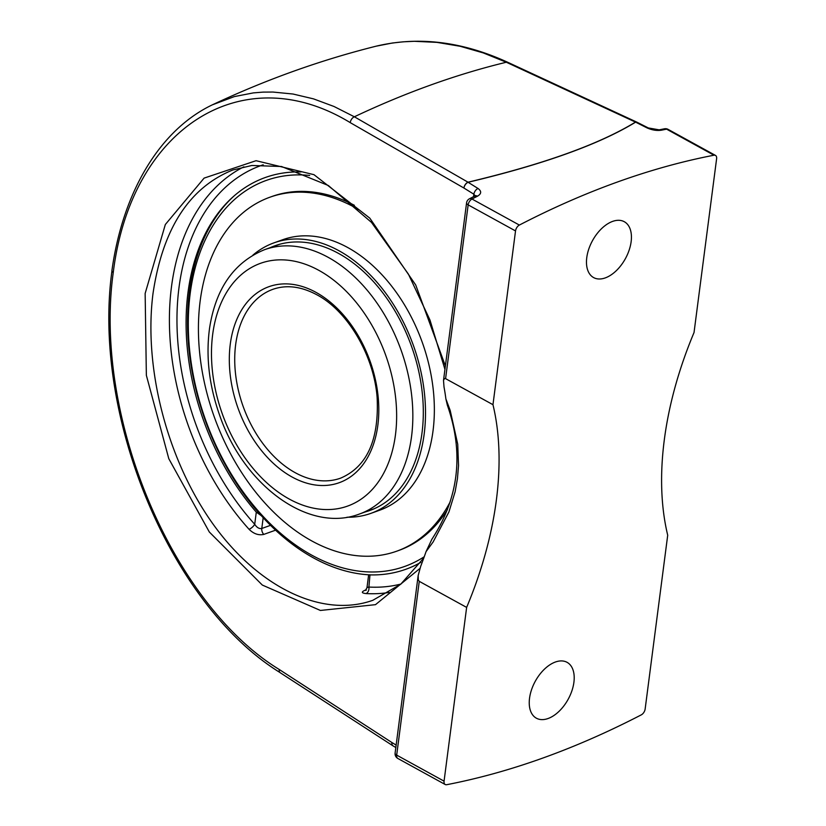 <?xml version="1.0" encoding="UTF-8"?>
<svg xmlns="http://www.w3.org/2000/svg" width="826" height="826" viewBox="0 0 826 826"><rect width="100%" height="100%" fill="white"/><g stroke="black" fill="none" stroke-linecap="round" stroke-linejoin="round"><path stroke-width="1.24" d="M586.77 257.609A31.863 18.75 -61.2 0 1 601.71 228.503A31.863 18.75 -61.2 0 1 624.301 221.719A31.863 18.75 -61.2 0 1 631.136 241.688A31.863 18.75 -61.2 0 1 616.186 270.794A31.863 18.75 -61.2 0 1 593.605 277.577A31.863 18.75 -61.2 0 1 586.77 257.609M529.538 698.228A31.863 18.75 -61.2 0 1 544.489 669.122A31.863 18.75 -61.2 0 1 567.08 662.338A31.863 18.75 -61.2 0 1 573.905 682.307A31.863 18.75 -61.2 0 1 558.965 711.413A31.863 18.75 -61.2 0 1 536.373 718.197A31.863 18.75 -61.2 0 1 529.538 698.228M376.036 46.204C320.973 59.999 266.994 79.265 214.099 104.024L214.099 104.024C160.595 128.526 122.826 191.281 111.871 270.907L113.214 272.807C130.88 128.071 242.286 56.788 350.255 122.64A5.348 3.438 119.9 0 1 354.364 116.786A1154.996 679.55 -61.2 0 1 506.328 62.239A5.348 2.963 -65.1 0 1 507.732 62.291C462.219 41.455 418.317 36.096 376.036 46.204L392.309 43.024L403.253 41.816L414.332 41.3L436.964 42.374L460.061 46.256L483.282 52.916L506.328 62.239L635.473 122.093C599.284 144.24 543.456 164.281 468.001 182.195L354.364 116.786L334.024 106.492L313.488 98.862L293.034 94.03L272.952 92.047L263.112 92.109L253.375 92.894L234.367 96.58L212.571 104.757M468.084 182.278C543.56 164.343 599.418 144.292 635.628 122.145L646.934 127.844C651.941 130.085 656.742 130.88 661.347 130.209A1055.711 621.131 -61.2 0 1 666.613 129.166L713.984 155.216A1055.711 621.131 118.8 0 0 519.368 225.064L471.997 199.025A1055.711 621.131 -61.2 0 1 477.49 196.196C481.517 193.769 481.692 191.198 478.017 188.473L468.084 182.278A5.348 2.158 76.7 0 0 468.001 182.195A5.348 3.428 -60.1 0 0 463.933 188.039A5.348 3.356 -58.1 0 1 468.084 182.278M466.638 607.399L419.257 581.349L418.286 579.935L418.173 575.515L420.713 566.244A286.581 168.618 118.8 0 0 426.04 551.665L433.113 541.98L448.941 511.903L455.126 491.707L457.439 478.698L458.533 465.513L457.728 444.223L450.191 410.429L445.885 398.906A286.581 168.618 118.8 0 0 444.006 386.909L443.51 380.425L444.44 378.504L445.586 378.649L492.967 404.688A286.581 168.618 -61.2 0 1 496.364 500.091A286.581 168.618 -61.2 0 1 466.638 607.399L444.068 781.159A5.348 3.149 -61.2 0 0 445.214 784.514A5.348 3.149 -61.2 0 0 446.69 784.7A1055.711 621.131 118.8 0 0 641.306 714.851A5.348 3.149 -61.2 0 0 645.147 708.987L667.707 535.227A286.581 168.618 -61.2 0 1 664.31 439.814A286.581 168.618 -61.2 0 1 694.036 332.517L716.607 158.757A5.348 3.149 -61.2 0 0 715.461 155.402L668.079 129.362A5.348 5.348 0 0 0 664.486 128.794L659.2 129.837A5.348 3.872 78.5 0 1 659.2 129.837A5.348 3.872 78.5 0 1 661.347 130.209M431.853 539.326L426.04 551.665M445.885 398.906L447.382 405.287M243.876 166.831A226.159 152.201 -109.7 0 0 171.498 286.674A226.159 152.201 -109.7 0 0 249.039 529.28C253.675 533.844 258.59 535.547 263.793 534.401L275.585 530.168M366.094 589.826L365.216 590.146C361.179 591.943 361.437 593.078 365.99 593.564A226.159 152.201 -109.7 0 0 389.242 592.448M372.877 600.285C322.553 618.282 258.765 587.864 213.005 524.035C167.296 460.134 143.363 368.076 153.037 293.302C162.732 228.637 189.309 187.543 232.767 170.011L251.868 165.479L281.501 166.501L328.356 185.52L371.452 222.359L408.395 274.098L429.985 320.044L444.946 369.418M659.086 129.868A5.348 3.872 78.5 0 1 659.189 129.847L648.307 127.937A5.348 2.891 116.8 0 0 646.934 127.844M713.984 155.216A5.348 3.149 -61.2 0 1 715.461 155.402M445.586 378.649L468.156 204.879A5.348 3.149 -61.2 0 1 471.997 199.025A5.348 3.252 62.6 0 0 469.416 198.798L474.919 195.969A5.348 3.273 63 0 1 474.919 195.969A5.348 3.273 63 0 1 477.49 196.196M350.255 122.64L463.933 188.039L473.876 194.224L475.146 195.845M492.967 404.688L515.527 230.929A5.348 3.149 -61.2 0 1 519.368 225.064M249.039 529.28A5.348 2.055 138 0 0 254.718 524.293C256.845 527.566 259.209 528.97 261.79 528.475A5.348 3.603 -109.7 0 0 263.793 534.401M368.386 587.069C366.383 587.875 366.548 587.875 368.902 587.049A5.348 3.81 -86.8 0 1 365.99 593.564M400.971 584.034A220.81 148.608 70.3 0 1 368.902 587.049L369.986 574.793M261.408 515.765L256.297 512.141L254.718 524.293A220.81 148.608 70.3 0 1 177.032 313.622A220.81 148.608 70.3 0 1 263.215 164.797M300.509 171.736L301.067 171.932M300.478 171.953A208.1 140.059 -109.7 0 0 232.973 196.908A208.1 140.059 -109.7 0 0 188.018 292.363A208.1 140.059 -109.7 0 0 256.297 512.141M370.482 574.896A208.1 140.059 -109.7 0 0 420.816 562.361M365.185 511.955A140.616 94.639 -109.7 0 0 369.893 510.468A140.616 94.639 -109.7 0 0 394.239 494.97A140.616 94.639 -109.7 0 0 403.305 326.611A140.616 94.639 -109.7 0 0 274.893 245.776A140.616 94.639 -109.7 0 0 270.308 247.614M347.003 517.231A143.672 96.694 -109.7 0 0 370.926 513.349A143.672 96.694 -109.7 0 0 395.799 497.51A143.672 96.694 -109.7 0 0 405.06 325.485A143.672 96.694 -109.7 0 0 273.86 242.896A143.672 96.694 -109.7 0 0 252.921 255.12M359.682 210.217A187.998 126.523 -109.7 0 0 269.844 197.238A187.998 126.523 -109.7 0 0 237.299 217.961A187.998 126.523 -109.7 0 0 225.178 443.066A187.998 126.523 -109.7 0 0 396.862 551.138L398.989 550.374A187.998 126.523 -109.7 0 0 431.533 529.652A187.998 126.523 -109.7 0 0 447.403 509.694M354.375 205.292A187.998 126.523 -109.7 0 0 271.971 196.474L269.844 197.238M396.862 551.138A187.998 126.523 -109.7 0 0 429.406 530.416A187.998 126.523 -109.7 0 0 450.211 501.805M370.926 513.349L379.774 510.179A143.672 96.694 -109.7 0 0 404.647 494.34A143.672 96.694 -109.7 0 0 413.909 322.316A143.672 96.694 -109.7 0 0 282.699 239.726L273.86 242.896M234.584 195.494A208.937 140.616 -109.7 0 0 189.474 291.31A208.937 140.616 -109.7 0 0 313.477 557.901A208.937 140.616 -109.7 0 0 370.76 574.906M424.265 556.724A205.044 138.004 70.3 0 1 259.519 512.44A205.044 138.004 70.3 0 1 190.186 293.56A205.044 138.004 70.3 0 1 309.678 175.463M279.229 669.483A5.348 3.314 123 0 0 280.282 672.777L392.97 745.826A5.348 3.314 -57.1 0 1 391.916 742.533L279.229 669.483C171.333 603.434 93.431 416.025 113.214 272.807M393.042 745.868A5.348 3.314 -57.1 0 1 392.97 745.826A5.348 5.348 0 0 0 393.124 745.919L393.124 745.919A5.348 3.397 -59 0 1 391.916 742.533L396.15 745.073M648.389 127.978A5.348 2.891 116.8 0 0 648.307 127.937L637.001 122.238A5.348 2.891 -63.2 0 1 637.022 122.238L637.001 122.238A5.348 2.891 -63.2 0 0 635.628 122.145A5.348 4.636 -121.7 0 0 635.473 122.093A5.348 2.963 -65.1 0 1 636.846 122.155L636.846 122.155A5.348 2.963 -65.1 0 1 636.929 122.196M418.132 575.825L395.107 753.095A5.348 2.395 7.4 0 0 396.686 755.119L419.257 581.349M395.107 753.095A5.348 5.348 0 0 0 397.843 758.464A5.348 3.149 -61.2 0 1 396.686 755.119L444.068 781.159M668.079 129.362A5.348 3.149 -61.2 0 0 666.613 129.166A5.348 3.882 -100.9 0 0 664.486 128.794M473.556 196.66L473.876 194.224A5.348 3.356 -58.1 0 1 478.017 188.473M515.527 230.929L468.156 204.879A5.348 2.395 -172.6 0 1 466.576 202.855L443.531 380.249M365.216 590.146A5.348 3.603 -109.7 0 0 365.804 590.156M366.321 590.053A5.348 3.603 -109.7 0 0 366.403 590.022L365.495 590.414L366.981 587.668L368.644 574.824M270.546 525.336L261.79 528.475L263.184 517.716M445.39 365.939L415.715 284.98L369.78 218.126L313.973 174.678L256.06 160.698L204.105 178.117L165.334 224.517L145.149 293.447L146.357 375.293L168.793 458.688L209.329 532.016L262.327 585.066L320.405 610.455L375.489 604.663L419.907 568.474M264.599 249.669C234.119 262.172 215.782 288.295 209.577 328.056C205.777 356.016 208.999 384.72 219.262 414.177C242.761 484.212 307.892 533.803 359.486 514.009A140.43 94.505 -109.7 0 0 411.544 436.531A140.43 94.505 -109.7 0 0 328.211 257.351A140.43 94.505 -109.7 0 0 264.599 249.669L279.591 244.289M340.611 478.151A100.307 67.505 70.3 0 1 264.826 446.081A100.307 67.505 70.3 0 1 235.647 344.679A100.307 67.505 70.3 0 1 272.838 289.337C286.457 284.567 301.129 286.385 316.874 294.789C347.612 310.958 373.827 355.221 377.11 397.265C379.227 439.804 367.064 466.762 340.611 478.151M316.048 292.394A104.128 70.076 -109.7 0 0 230.278 344.143A104.128 70.076 -109.7 0 0 292.074 477.005A104.128 70.076 -109.7 0 0 377.843 425.256A104.128 70.076 -109.7 0 0 316.048 292.394M318.908 270.381A128.959 86.792 70.3 0 1 395.447 434.93A128.959 86.792 70.3 0 1 289.214 499.028A128.959 86.792 70.3 0 1 212.674 334.468A128.959 86.792 70.3 0 1 318.908 270.381M111.944 270.928C91.913 416.418 170.6 605.313 280.365 672.767M507.732 62.291L636.846 122.155A5.348 5.348 0 0 1 637.001 122.238M395.83 747.54L393.124 745.919M445.214 784.514L397.843 758.464M431.647 539.626C458.905 498.016 464.129 453.175 447.32 405.101M474.919 195.979L475.539 195.576L475.167 196.495M469.416 198.798A5.348 5.348 0 0 0 466.576 202.855M372.877 600.265L400.724 584.24L423.81 557.973M359.486 514.009L374.477 508.63"/></g></svg>
